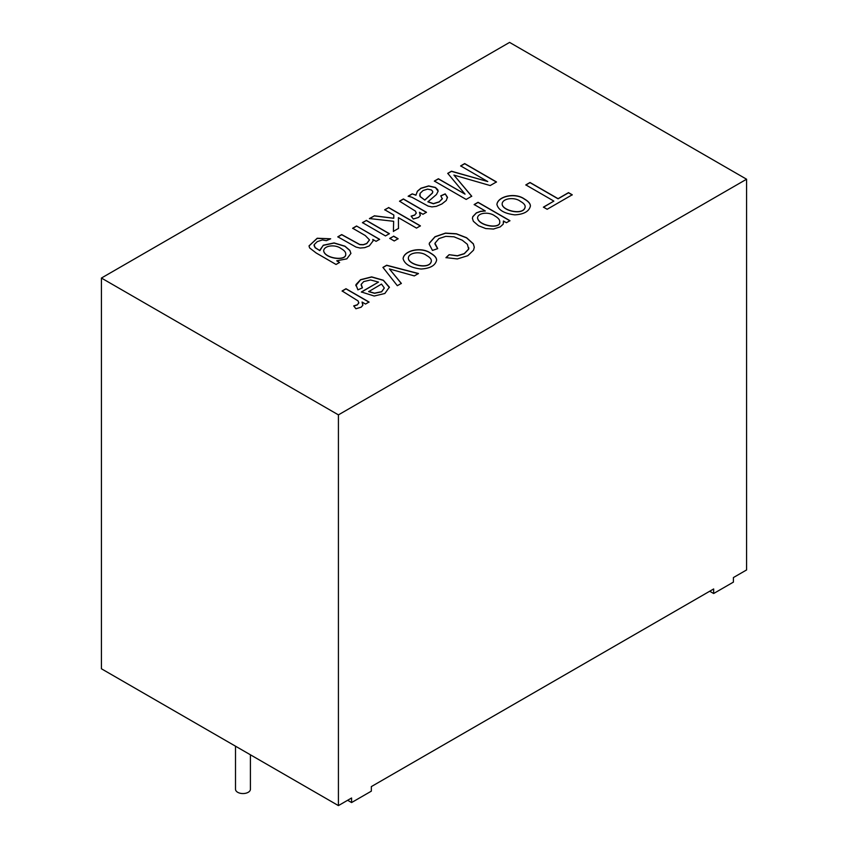 <?xml version="1.0" encoding="UTF-8"?>
<svg xmlns="http://www.w3.org/2000/svg" width="848" height="848" viewBox="0 0 848 848"><rect width="100%" height="100%" fill="white"/><g stroke="black" fill="none" stroke-linecap="round" stroke-linejoin="round"><path stroke-width="1.27" d="M356.552 226.003L379.607 239.316L376.099 241.341L372.813 239.454L373.078 240.938L369.283 245.888L364.693 247.658L360.103 248.04L356.022 247.075L337.811 236.825L341.702 234.578L359.764 244.5L363.294 244.659L366.749 243.471L369.484 239.878L365.265 235.532L352.662 228.25L356.552 226.003L379.607 239.475M372.813 239.454L373.078 241.023M352.662 228.409L356.552 226.162M362.435 222.759L366.325 220.512L389.38 233.825M366.325 220.363L389.38 233.677L385.49 235.924L362.435 222.611L366.325 220.512M389.741 238.532L393.631 236.285L398.115 238.871M393.631 236.126L398.115 238.723L394.225 240.97L389.741 238.373L393.631 236.285M384.706 209.901L388.596 207.654L420.396 226.013M369.452 218.71L374.275 215.922L393.758 218.254L393.822 215.01L384.706 209.753L388.596 207.654M393.398 231.504L393.652 221.296L369.452 218.551L374.275 215.922M388.596 207.506L420.396 225.854L416.506 228.101L398.412 217.66L398.475 228.578M374.275 215.774L393.758 218.254M393.758 218.106L393.822 215.01M398.412 217.66L398.475 228.419L393.398 231.356L393.652 221.296M399.535 201.336L403.404 199.11L426.459 212.413M411.227 216.272L414.746 215.127L416.273 212.912M419.463 212.276L420.248 215.562L418.573 217.427L413.326 218.996L411.132 216.134L414.746 214.979L416.23 213.24L415.531 211.184L399.535 201.188L403.404 198.951L426.459 212.265L422.951 214.29L419.463 212.276L420.322 215.063M427.901 201.686L433.402 203.615L439.179 201.824L442.285 198.909L440.79 195.814L445.211 193.874L447.426 197.139L446.302 200.467L441.882 203.976L436.381 206.34L431.918 206.891L428.07 206.064L411.905 197.245L408.185 196.195L412.202 193.874L415.955 195.082L417.407 191.16L420.947 188.214L428.664 185.913L435.459 187.461L437.759 189.698L438.14 191.182L436.444 194.531L427.901 201.845L433.402 203.774L439.179 201.972L442.349 198.538M415.955 195.082L417.407 191.309L420.947 188.373L428.664 186.062L435.459 187.609L438.14 191.256M412.202 193.874L415.955 195.231M424.837 199.948L432.406 192.952L432.681 191.33L431.367 189.941L427.583 189.125L423.078 190.524L420.036 193.429L420.142 196.471L424.837 200.096L432.406 193.111L432.777 191.955M419.675 194.976L420.142 196.63L424.837 200.096M408.185 196.344L412.202 194.022M445.211 193.874L447.49 197.785M440.79 195.962L445.211 194.022M339.56 262.435L336.052 264.47L316.145 252.969L309.605 247.923L309.022 245.899L317.194 238.246L330.678 238.797L326.342 240.684L322.388 239.942L317.29 241.616L314.131 244.68L315.149 247.584L319.844 250.637L323.279 245.22L334.101 242.92L344.935 246.174L349.842 250.372L350.924 253.414L346.843 258.852L336.73 260.802L339.56 262.435M487.748 181.546L460.655 165.901L464.672 163.579L496.462 181.938L490.197 185.553L453.924 175.091L471.732 196.217L466.167 199.428L434.377 181.069L438.395 178.748L465.033 194.128L447.744 173.352L451.465 171.201L487.748 181.546L451.465 171.36L447.744 173.511M353.711 305.905L357.315 304.761L358.789 303.001L358.089 300.934L342.104 290.97L345.995 288.723L369.05 302.036L365.541 304.061L362.054 302.047L362.806 305.322L361.121 307.199L355.916 308.767L353.711 305.905M361.375 291.977L378.505 282.087L370.555 279.967L363.739 281.578L361.206 284.334L362.435 287.832L357.898 289.857L355.916 284.631L360.548 279.702L371.657 276.883L383.349 280.222L389.38 287.165L384.854 293.493L374.169 296.026L361.375 291.977M713.656 593.515L713.656 588.957L371.339 786.594L371.339 791.152L351.581 802.558L351.581 798L338.416 805.6L101.421 668.775L101.421 278.049L338.416 414.873L746.579 179.225L746.579 569.951L733.414 577.552L733.414 582.11L713.656 593.515L709.712 591.236M101.421 278.049L509.584 42.4L746.579 179.225M553.871 201.093L525.824 184.896L530.011 182.479L558.069 198.676L568.51 192.634L572.241 194.786L547.151 209.276L543.43 207.124L553.871 201.093L543.43 207.272M524.446 199.004C528.421 201.294 530.403 203.626 530.403 206C529.173 211.364 523.979 214.321 514.821 214.862C504.359 213.579 498.391 210.113 496.917 204.453C497.702 196.28 515.128 192.199 524.446 199.004L524.446 199.153C528.378 201.421 530.36 203.721 530.403 206.075M485.353 210.993L474.17 204.538L478.06 202.29L509.934 220.692L506.426 222.717L503.426 220.989L503.214 224.158L500.203 226.893L493.441 229.045L485.734 228.557L478.505 225.727L473.385 221.307L472.421 218.402L472.771 216.653L476.385 212.827L480.721 211.279L485.353 210.993L480.721 211.428L476.385 212.975L472.771 216.802L472.421 218.477M445.995 257.612L449.122 254.686L457.39 255.746L464.269 253.605L468.647 249.047L467.396 244.33L462.277 240.217L454.009 236.815L445.825 236.338L438.925 238.585L434.971 243.217L437.716 248.634L432.469 250.425L429.236 244.224L429.342 243.122L435.013 236.719L445.465 233.105L456.394 233.772L466.57 237.716L473.343 243.8L474.297 247.192L473.555 250.149L467.778 255.704L457.326 258.937L445.995 257.612M430.657 253.16C434.621 255.449 436.603 257.781 436.614 260.156C435.384 265.509 430.19 268.466 421.032 269.017C410.655 267.767 404.676 264.311 403.097 258.661C403.86 250.457 421.297 246.333 430.657 253.16L430.657 253.308C434.579 255.577 436.561 257.877 436.603 260.23M397.33 285.702L382.946 267.385L386.677 265.233L418.446 273.512L414.301 275.907L389.423 268.943L401.337 283.391L397.33 285.702M426.608 255.492C420.788 250.913 408.789 252.46 408.365 257.887C407.771 264.671 430.275 270.183 431.356 260.855C431.356 259.053 429.777 257.273 426.608 255.492M341.214 248.665C335.543 244.139 324.212 245.401 323.671 250.658C324.413 258.523 346.927 261.566 345.708 253.806C345.73 252.1 344.224 250.383 341.214 248.665M323.671 250.743L323.671 250.817C324.413 258.672 346.927 261.714 345.708 253.955L345.708 253.881M309.022 245.973L317.184 238.405L330.529 238.86M336.73 260.802L339.56 262.594M319.813 250.107L323.279 245.369L334.101 243.069L344.935 246.323L349.842 250.52L350.924 253.488M314.046 245.422L315.149 247.743L319.844 250.637M368.668 291.479L374.53 293.154L381.621 291.68L384.303 287.981L381.515 284.069L368.668 291.638L374.53 293.302L381.621 291.829L384.303 288.055M342.104 291.118L345.995 288.871L369.05 302.185M361.142 285.002L362.34 287.875M361.375 292.136L378.505 282.087M355.8 285.702L360.548 279.861L371.657 277.042L383.349 280.37L389.391 287.525M520.407 201.336C514.566 196.747 502.61 198.294 502.164 203.732C501.571 210.548 524.17 216.028 525.166 206.658C525.166 204.887 523.576 203.107 520.407 201.336M474.17 204.686L478.06 202.439L509.934 220.84M502.164 203.817L502.164 203.891C501.571 210.707 524.17 216.176 525.166 206.817L525.166 206.732M496.917 204.527C497.84 196.386 515.16 192.39 524.446 199.153M494.84 215.933C489.296 211.608 477.912 212.572 477.551 217.862C478.495 225.897 501.126 229.511 499.737 221.646C499.832 219.802 498.2 217.894 494.84 215.933M449.122 254.686L457.39 255.895L464.269 253.764L468.647 249.206L468.838 247.849M434.918 243.885L437.6 248.676M477.551 217.936L477.551 218.01C478.495 226.056 501.126 229.66 499.737 221.794L499.737 221.72M503.426 220.989L503.617 222.441M337.811 236.974L341.702 234.726L359.764 244.648L363.294 244.807L366.749 243.62L369.484 239.952M403.097 258.735C403.998 250.563 421.329 246.524 430.657 253.308M445.995 257.771L449.122 254.835M429.236 244.298L429.342 243.27L435.013 236.868L445.465 233.253L456.394 233.921L466.57 237.875L473.343 243.948L474.297 247.266M525.824 185.044L530.011 182.627L558.069 198.824L568.51 192.793L572.241 194.945M408.365 257.962L408.365 258.046C407.771 264.82 430.275 270.342 431.356 261.004L431.356 260.93M382.946 267.533L386.677 265.382L418.446 273.671M389.423 268.943L401.337 283.55M362.054 302.047L362.891 304.814M353.817 306.043L357.315 304.909L358.831 302.683M460.655 166.06L464.672 163.738L496.462 182.097M453.924 175.091L471.732 196.365M434.377 181.228L438.395 178.907L465.033 194.128M351.581 802.558L347.638 800.279M235.511 746.187L235.511 789.255A7.452 4.304 0 0 0 237.694 792.297A7.452 4.304 0 0 0 245.814 793.23A7.452 4.304 0 0 0 250.414 789.255L250.414 754.794M338.416 805.6L338.416 414.873"/></g></svg>
